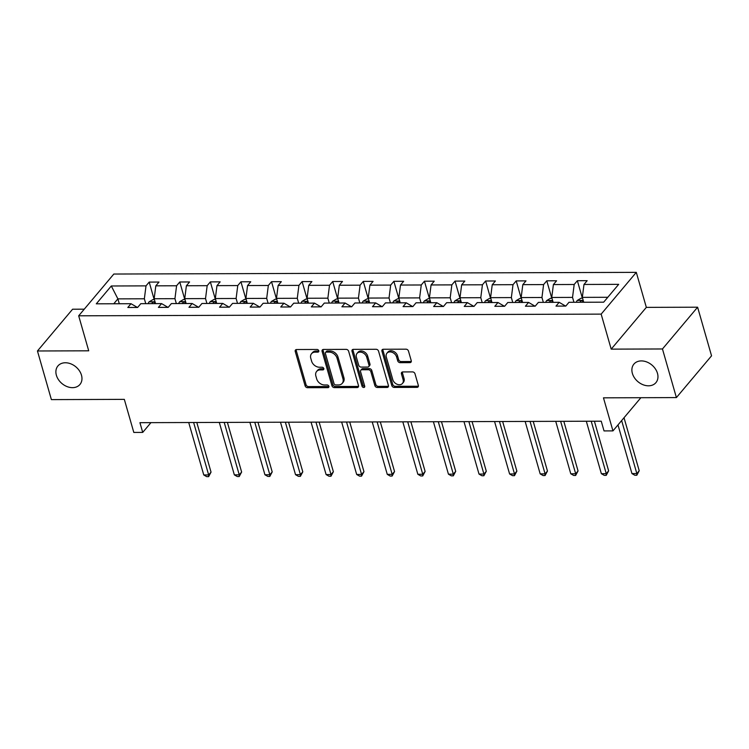 <?xml version="1.0" encoding="UTF-8"?>
<svg xmlns="http://www.w3.org/2000/svg" width="749" height="749" viewBox="0 0 749 749"><rect width="100%" height="100%" fill="white"/><g stroke="black" fill="none" stroke-linecap="round" stroke-linejoin="round"><path stroke-width="1.12" d="M632.381 373.405A14.39 10.861 -139.9 0 0 643.045 384.733A14.39 10.861 -139.9 0 0 655.937 382.627A14.39 10.861 -139.9 0 0 657.472 373.32A14.39 10.861 -139.9 0 0 646.799 361.982A14.39 10.861 -139.9 0 0 633.916 364.089A14.39 10.861 -139.9 0 0 632.381 373.405M56.381 375.258A14.39 10.861 -139.9 0 0 67.054 386.587A14.39 10.861 -139.9 0 0 79.937 384.48A14.39 10.861 -139.9 0 0 81.472 375.174A14.39 10.861 -139.9 0 0 70.809 363.836A14.39 10.861 -139.9 0 0 57.916 365.952A14.39 10.861 -139.9 0 0 56.381 375.258M318.793 350.804A1.545 1.17 -139.9 0 0 317.061 349.465L296.613 349.53A2.21 1.667 -139.9 0 0 295.481 350.017A2.21 1.667 -139.9 0 0 295.237 351.45L305.096 385.81A2.21 1.667 -139.9 0 0 307.567 387.71L328.015 387.645A1.545 1.17 -139.9 0 0 327.247 384.977L324.598 384.986A7.059 5.327 -139.9 0 1 316.687 378.891L315.872 376.035A7.059 5.327 -139.9 0 1 316.621 371.467A7.059 5.327 -139.9 0 1 320.272 369.903L322.922 369.894A1.545 1.17 -139.9 0 0 322.154 367.225L319.514 367.235A7.059 5.327 -139.9 0 1 311.603 361.14L310.779 358.275A7.059 5.327 -139.9 0 1 311.528 353.706A7.059 5.327 -139.9 0 1 315.189 352.152L317.829 352.142A1.545 1.17 -139.9 0 0 318.793 350.804M84.253 309.178L72.597 309.215L37.45 350.981L51.391 399.61L124.325 399.367L133.809 432.435L142.722 432.407L150.942 422.642M697.609 307.202L646.34 307.371L611.193 349.137L662.462 348.968L697.609 307.202L711.55 355.822L676.403 397.588L603.469 397.831L612.954 430.89L640.882 397.71M662.462 348.968L676.403 397.588M409.881 362.638A2.21 1.667 -139.9 0 0 411.023 362.151A2.21 1.667 -139.9 0 0 411.257 360.728L408.486 351.084A2.21 1.667 -139.9 0 0 406.014 349.184L383.31 349.249A2.21 1.667 -139.9 0 0 382.168 349.746A2.21 1.667 -139.9 0 0 381.934 351.169L391.783 385.529A2.21 1.667 -139.9 0 0 394.255 387.439L416.968 387.364A2.21 1.667 -139.9 0 0 418.111 386.877A2.21 1.667 -139.9 0 0 418.345 385.445L415.002 373.798A2.21 1.667 -139.9 0 0 412.53 371.897L402.812 371.935A2.21 1.667 -139.9 0 0 401.67 372.422A2.21 1.667 -139.9 0 0 401.436 373.845L403.093 379.621A5.908 4.457 -139.9 0 1 402.466 383.441A5.908 4.457 -139.9 0 1 397.176 384.303A5.908 4.457 -139.9 0 1 392.794 379.649L386.315 357.03A5.908 4.457 -139.9 0 1 386.943 353.21A5.908 4.457 -139.9 0 1 392.233 352.348A5.908 4.457 -139.9 0 1 396.605 357.001L397.691 360.765A2.21 1.667 -139.9 0 0 400.163 362.675L409.881 362.638L410.827 361.514A2.21 1.667 -139.9 0 0 411.323 361.439M612.954 430.89L604.031 430.918L601.241 421.191L139.932 422.679L142.722 432.407M611.193 349.137L601.157 314.121L78.682 315.806L113.829 274.04L636.304 272.355L601.157 314.121M37.45 350.981L88.719 350.813L78.682 315.806M348.641 351.272A2.21 1.667 -139.9 0 0 346.169 349.371L323.465 349.446A2.21 1.667 -139.9 0 0 322.323 349.933A2.21 1.667 -139.9 0 0 322.089 351.365L331.938 385.726A2.21 1.667 -139.9 0 0 334.41 387.626L357.123 387.551A2.21 1.667 -139.9 0 0 358.256 387.064A2.21 1.667 -139.9 0 0 358.499 385.641L348.641 351.272M353.388 349.352L376.092 349.277A2.21 1.667 -139.9 0 1 378.563 351.178L388.422 385.548A2.21 1.667 -139.9 0 1 388.188 386.971A2.21 1.667 -139.9 0 1 387.046 387.458L377.327 387.486A2.21 1.667 -139.9 0 1 374.856 385.585L370.858 371.654A2.21 1.667 -139.9 0 0 368.386 369.744L361.936 369.772A2.21 1.667 -139.9 0 0 360.793 370.259A2.21 1.667 -139.9 0 0 360.559 371.682L364.726 386.194A1.545 1.17 -139.9 0 1 362.029 386.203L352.011 351.262A2.21 1.667 -139.9 0 1 352.245 349.839A2.21 1.667 -139.9 0 1 353.388 349.352M603.675 302.184L568.978 302.296L565.795 306.079L555.992 306.107L559.175 302.324L538.391 302.39L535.207 306.172L525.405 306.21L528.588 302.427L507.803 302.493L504.62 306.275L494.817 306.304L498.001 302.521L477.225 302.596L474.042 306.369L464.24 306.407L467.423 302.624L446.638 302.69L443.455 306.472L433.652 306.5L436.836 302.718L416.051 302.793L412.877 306.566L403.074 306.603L406.248 302.821L385.473 302.886L382.29 306.669L372.487 306.697L375.67 302.914L354.886 302.989L351.702 306.772L341.9 306.8L345.083 303.017L324.298 303.083L321.124 306.865L311.322 306.893L314.496 303.12L293.72 303.186L290.537 306.968L280.735 306.996L283.918 303.214L263.133 303.279L259.95 307.062L250.147 307.09L253.331 303.317L232.555 303.382L229.372 307.165L219.569 307.193L222.753 303.411L201.968 303.476L198.785 307.259L188.982 307.296L192.165 303.514L171.381 303.579L168.197 307.362L158.395 307.39L161.578 303.607L140.803 303.673L137.619 307.455L127.817 307.493L131 303.71L96.293 303.822L111.301 285.987L146.008 285.875L149.191 282.092L158.994 282.055L155.811 285.837L176.586 285.772L179.769 281.989L189.572 281.961L186.389 285.743L207.173 285.678L210.357 281.896L220.159 281.858L216.976 285.641L237.761 285.575L240.944 281.793L250.746 281.764L247.563 285.547L268.339 285.481L271.522 281.699L281.324 281.661L278.141 285.444L298.926 285.378L302.109 281.596L311.912 281.568L308.728 285.35L329.513 285.285L332.696 281.502L342.499 281.465L339.316 285.247L360.091 285.182L363.274 281.399L373.077 281.371L369.894 285.154L390.678 285.088L393.862 281.306L403.664 281.268L400.481 285.051L421.266 284.985L424.44 281.203L434.242 281.175L431.068 284.957L451.844 284.882L455.027 281.109L464.829 281.072L461.646 284.854L482.431 284.789L485.614 281.006L495.417 280.978L492.233 284.76L513.009 284.686L516.192 280.912L525.995 280.875L522.811 284.657L543.596 284.592L546.779 280.809L556.582 280.781L553.399 284.564L574.183 284.489L577.367 280.706L587.169 280.678L583.986 284.461L618.683 284.348L603.675 302.184M553.155 302.343L551.751 297.465L572.536 297.4L573.931 302.278M572.536 297.4L574.183 284.489M551.751 297.465L553.399 284.564M565.598 306.079L559.175 302.324M522.568 302.446L521.164 297.568L541.948 297.503L543.353 302.381M541.948 297.503L543.596 284.592M521.164 297.568L522.811 284.657M535.011 306.172L528.588 302.427M491.981 302.54L490.586 297.662L511.361 297.596L512.765 302.474M511.361 297.596L513.009 284.686M490.586 297.662L492.233 284.76M504.433 306.275L498.001 302.521M461.403 302.643L459.998 297.765L480.783 297.699L482.178 302.577M480.783 297.699L482.431 284.789M459.998 297.765L461.646 284.854M473.845 306.378L467.423 302.624M430.815 302.746L429.42 297.868L450.196 297.793L451.6 302.671M450.196 297.793L451.844 284.882M429.42 297.868L431.068 284.957M443.258 306.472L436.836 302.718M400.228 302.839L398.833 297.962L419.618 297.896L421.013 302.774M419.618 297.896L421.266 284.985M398.833 297.962L400.481 285.051M412.68 306.575L406.248 302.821M369.65 302.942L368.246 298.065L389.031 297.99L390.426 302.868M389.031 297.99L390.678 285.088M368.246 298.065L369.894 285.154M382.093 306.669L375.67 302.914M339.063 303.036L337.668 298.158L358.443 298.093L359.848 302.971M358.443 298.093L360.091 285.182M337.668 298.158L339.316 285.247M351.506 306.772L345.083 303.017M308.476 303.139L307.081 298.261L327.865 298.186L329.26 303.064M327.865 298.186L329.513 285.285M307.081 298.261L308.728 285.35M320.928 306.865L314.496 303.12M277.898 303.233L276.493 298.355L297.278 298.289L298.673 303.167M297.278 298.289L298.926 285.378M276.493 298.355L278.141 285.444M290.34 306.968L283.918 303.214M247.31 303.336L245.915 298.458L266.691 298.383L268.095 303.27M266.691 298.383L268.339 285.481M245.915 298.458L247.563 285.547M259.753 307.062L253.331 303.317M216.723 303.429L215.328 298.551L236.113 298.486L237.508 303.364M236.113 298.486L237.761 285.575M215.328 298.551L216.976 285.641M229.175 307.165L222.753 303.411M186.145 303.532L184.741 298.654L205.526 298.589L206.921 303.467M205.526 298.589L207.173 285.678M184.741 298.654L186.389 285.743M198.588 307.259L192.165 303.514M155.558 303.626L154.163 298.748L174.938 298.682L176.343 303.56M174.938 298.682L176.586 285.772M154.163 298.748L155.811 285.837M168.01 307.362L161.578 303.607M119.288 303.748L117.893 298.87L144.36 298.785L145.755 303.663M144.36 298.785L146.008 285.875M111.301 285.987L117.893 298.87L113.773 303.766M646.34 307.371L636.304 272.355M137.423 307.455L131 303.71M607.795 297.287L582.338 297.372L583.733 302.25M582.338 297.372L583.986 284.461M154.2 299.581L149.191 282.092M184.788 299.488L179.769 281.989M215.375 299.385L210.357 281.896M245.953 299.291L240.944 281.793M276.54 299.188L271.522 281.699M307.127 299.094L302.109 281.596M337.705 298.991L332.696 281.502M368.293 298.898L363.274 281.399M398.88 298.795L393.862 281.306M429.458 298.701L424.44 281.203M460.045 298.598L455.027 281.109M490.623 298.505L485.614 281.006M521.21 298.402L516.192 280.912M551.798 298.308L546.779 280.809M582.376 298.205L577.367 280.706M318.84 351.009A1.545 1.17 -139.9 0 1 318.784 351.009L316.134 351.019A7.059 5.327 -139.9 0 0 312.483 352.582L311.528 353.706M316.621 371.467L317.576 370.334A7.059 5.327 -139.9 0 1 321.227 368.77L323.868 368.77A1.545 1.17 -139.9 0 0 323.933 368.761M296.127 349.605A2.21 1.667 -139.9 0 0 296.192 350.317L306.041 384.686A2.21 1.667 -139.9 0 0 308.513 386.587L328.961 386.521A1.545 1.17 -139.9 0 0 329.017 386.521M322.969 349.521A2.21 1.667 -139.9 0 0 323.034 350.232L332.893 384.593A2.21 1.667 -139.9 0 0 335.365 386.503L358.069 386.428A2.21 1.667 -139.9 0 0 358.565 386.353M326.349 352.114A1.545 1.17 -139.9 0 0 325.384 353.453L334.035 383.619A1.545 1.17 -139.9 0 0 335.758 384.949L338.548 384.939A7.059 5.327 -139.9 0 0 342.209 383.376A7.059 5.327 -139.9 0 0 342.958 378.807L337.05 358.191A7.059 5.327 -139.9 0 0 329.139 352.105L326.349 352.114L327.294 350.981A1.545 1.17 -139.9 0 0 326.498 351.328L325.543 352.451M342.209 383.376L343.154 382.252A7.059 5.327 -139.9 0 0 343.913 377.683L342.958 378.807M327.294 350.981L330.084 350.972A7.059 5.327 -139.9 0 1 337.996 357.067L343.913 377.683M360.793 370.259L361.748 369.126A2.21 1.667 -139.9 0 1 362.891 368.639L369.332 368.62A2.21 1.667 -139.9 0 1 371.804 370.521L375.801 384.462A2.21 1.667 -139.9 0 0 378.273 386.362L387.991 386.334A2.21 1.667 -139.9 0 0 388.488 386.259M352.891 349.418A2.21 1.667 -139.9 0 0 352.957 350.139L362.975 385.07A1.545 1.17 -139.9 0 0 364.763 386.4M366.71 357.189A5.908 4.457 -139.9 0 0 362.329 352.536A5.908 4.457 -139.9 0 0 357.048 353.406A5.908 4.457 -139.9 0 0 356.412 357.226L358.696 365.194A2.21 1.667 -139.9 0 0 361.168 367.094L367.619 367.076A2.21 1.667 -139.9 0 0 368.761 366.589A2.21 1.667 -139.9 0 0 368.995 365.156L366.71 357.189L367.656 356.065A5.908 4.457 -139.9 0 0 363.284 351.412A5.908 4.457 -139.9 0 0 357.994 352.273L357.048 353.406M368.761 366.589L369.706 365.456A2.21 1.667 -139.9 0 0 369.95 364.033L368.995 365.156M367.656 356.065L369.95 364.033M386.943 353.21L387.888 352.086A5.908 4.457 -139.9 0 1 393.178 351.215A5.908 4.457 -139.9 0 1 397.56 355.869L398.637 359.642A2.21 1.667 -139.9 0 0 401.108 361.542L410.827 361.514M402.466 383.441L403.411 382.308A5.908 4.457 -139.9 0 0 404.048 378.488L403.093 379.621M402.325 372A2.21 1.667 -139.9 0 0 402.391 372.721L404.048 378.488M382.823 349.324A2.21 1.667 -139.9 0 0 382.879 350.036L392.738 384.406A2.21 1.667 -139.9 0 0 395.21 386.306L417.914 386.231A2.21 1.667 -139.9 0 0 418.41 386.166M154.397 299.581L152.918 299.591L149.06 301.856A5.964 2.921 89.8 0 0 148.143 303.654M188.729 422.52L203.765 474.96L208.662 474.95L211.04 472.123L196.809 422.502M154.219 303.635A5.964 2.921 -90.2 0 1 154.491 302.924C154.35 301.735 153.564 301.735 152.141 302.924A5.964 2.921 89.8 0 0 151.869 303.635M154.491 302.924L154.566 302.39M211.04 472.123L208.634 476.636L208.662 474.95L193.626 422.511M208.634 476.636L206.668 476.645L203.765 474.96M184.984 299.488L183.505 299.488L179.648 301.753A5.964 2.921 89.8 0 0 178.73 303.551M219.307 422.427L234.343 474.866L239.249 474.847L241.627 472.029L227.396 422.399M184.806 303.532A5.964 2.921 -90.2 0 1 185.078 302.821C184.937 301.632 184.151 301.641 182.728 302.83A5.964 2.921 89.8 0 0 182.456 303.542M185.078 302.821L185.153 302.296M241.627 472.029L239.212 476.533L239.249 474.847L224.213 422.408M239.212 476.533L237.255 476.542L234.343 474.866M215.572 299.385L214.092 299.394L210.226 301.66A5.964 2.921 89.8 0 0 209.317 303.457M249.894 422.324L264.931 474.763L269.827 474.754L272.205 471.926L257.974 422.305M215.394 303.439A5.964 2.921 -90.2 0 1 215.665 302.727C215.515 301.538 214.738 301.538 213.306 302.727A5.964 2.921 89.8 0 0 213.034 303.439M215.665 302.727L215.74 302.193M272.205 471.926L269.799 476.439L269.827 474.754L254.791 422.314M269.799 476.439L267.842 476.439L264.931 474.763M246.149 299.291L244.67 299.291L240.813 301.557A5.964 2.921 89.8 0 0 239.895 303.354M280.482 422.23L295.518 474.669L300.415 474.651L302.793 471.833L288.562 422.202M245.972 303.336A5.964 2.921 -90.2 0 1 246.243 302.624C246.103 301.435 245.316 301.444 243.893 302.633A5.964 2.921 89.8 0 0 243.622 303.345M246.243 302.624L246.318 302.1M302.793 471.833L300.386 476.336L300.415 474.651L285.378 422.211M300.386 476.336L298.42 476.345L295.518 474.669M276.737 299.188L275.257 299.197L271.4 301.463A5.964 2.921 89.8 0 0 270.483 303.261M311.06 422.127L326.096 474.566L331.002 474.557L333.371 471.73L319.14 422.108M276.559 303.242A5.964 2.921 -90.2 0 1 276.83 302.53C276.69 301.341 275.904 301.341 274.48 302.53A5.964 2.921 89.8 0 0 274.209 303.242M276.83 302.53L276.905 301.997M333.371 471.73L330.964 476.242L331.002 474.557L315.966 422.118M330.964 476.242L329.008 476.242L326.096 474.566M307.324 299.094L305.835 299.094L301.978 301.36A5.964 2.921 89.8 0 0 301.07 303.158M341.647 422.033L356.683 474.473L361.58 474.454L363.958 471.636L349.727 422.005M307.146 303.139A5.964 2.921 -90.2 0 1 307.418 302.427C307.268 301.238 306.491 301.248 305.058 302.437A5.964 2.921 89.8 0 0 304.787 303.148M307.418 302.427L307.493 301.903M363.958 471.636L361.552 476.139L361.58 474.454L346.544 422.015M361.552 476.139L359.586 476.149L356.683 474.473M337.902 298.991L336.423 299.001L332.565 301.267A5.964 2.921 89.8 0 0 331.648 303.064M372.225 421.93L387.27 474.37L392.167 474.36L394.545 471.533L380.314 421.902M337.724 303.045A5.964 2.921 -90.2 0 1 337.996 302.324C337.855 301.145 337.069 301.145 335.646 302.334A5.964 2.921 89.8 0 0 335.374 303.045M337.996 302.324L338.071 301.8M394.545 471.533L392.139 476.046L392.167 474.36L377.131 421.921M392.139 476.046L390.173 476.046L387.27 474.37M368.489 298.898L367.01 298.898L363.143 301.164A5.964 2.921 89.8 0 0 362.235 302.961M402.812 421.837L417.848 474.276L422.754 474.257L425.123 471.439L410.892 421.809M368.311 302.942A5.964 2.921 -90.2 0 1 368.583 302.231C368.442 301.042 367.656 301.051 366.233 302.24A5.964 2.921 89.8 0 0 365.961 302.952M368.583 302.231L368.658 301.707M425.123 471.439L422.717 475.943L422.754 474.257L407.718 421.818M422.717 475.943L420.76 475.952L417.848 474.276M399.067 298.795L397.588 298.804L393.731 301.061A5.964 2.921 89.8 0 0 392.813 302.868M433.399 421.734L448.436 474.173L453.332 474.164L455.71 471.336L441.479 421.706M398.899 302.839A5.964 2.921 -90.2 0 1 399.161 302.128C399.02 300.948 398.243 300.948 396.811 302.137A5.964 2.921 89.8 0 0 396.539 302.849M399.161 302.128L399.245 301.604M455.71 471.336L453.304 475.849L453.332 474.164L438.296 421.724M453.304 475.849L451.338 475.849L448.436 474.173M429.654 298.701L428.175 298.701L424.318 300.967A5.964 2.921 89.8 0 0 423.4 302.765M463.977 421.64L479.014 474.08L483.92 474.061L486.298 471.243L472.067 421.612M429.477 302.746A5.964 2.921 -90.2 0 1 429.748 302.034C429.608 300.845 428.821 300.855 427.398 302.044A5.964 2.921 89.8 0 0 427.127 302.755M429.748 302.034L429.823 301.51M486.298 471.243L483.882 475.746L483.92 474.061L468.883 421.621M483.882 475.746L481.925 475.755L479.014 474.08M460.242 298.598L458.762 298.608L454.896 300.864A5.964 2.921 89.8 0 0 453.988 302.671M494.565 421.537L509.601 473.977L514.507 473.958L516.876 471.14L502.645 421.509M460.064 302.643A5.964 2.921 -90.2 0 1 460.335 301.931C460.195 300.752 459.409 300.752 457.976 301.941A5.964 2.921 89.8 0 0 457.714 302.652M460.335 301.931L460.41 301.407M516.876 471.14L514.469 475.652L514.507 473.958L499.471 421.518M514.469 475.652L512.513 475.652L509.601 473.977M490.82 298.495L489.34 298.505L485.483 300.77A5.964 2.921 89.8 0 0 484.566 302.568M525.152 421.444L540.188 473.883L545.085 473.864L547.463 471.046L533.232 421.415M490.651 302.549A5.964 2.921 -90.2 0 1 490.913 301.838C490.773 300.649 489.986 300.649 488.563 301.847A5.964 2.921 89.8 0 0 488.292 302.559M490.913 301.838L490.988 301.313M547.463 471.046L545.057 475.549L545.085 473.864L530.049 421.425M545.057 475.549L543.091 475.559L540.188 473.883M521.407 298.402L519.928 298.402L516.07 300.667A5.964 2.921 89.8 0 0 515.153 302.465M555.73 421.341L570.766 473.78L575.672 473.761L578.05 470.943L563.819 421.312M521.229 302.446A5.964 2.921 -90.2 0 1 521.501 301.735C521.36 300.555 520.574 300.555 519.151 301.744A5.964 2.921 89.8 0 0 518.879 302.456M521.501 301.735L521.576 301.21M578.05 470.943L575.635 475.456L575.672 473.761L560.636 421.322M575.635 475.456L573.678 475.456L570.766 473.78M551.994 298.299L550.515 298.308L546.648 300.574A5.964 2.921 89.8 0 0 545.74 302.371M586.317 421.247L601.353 473.686L606.259 473.668L608.628 470.84L594.397 421.219M551.816 302.353A5.964 2.921 -90.2 0 1 552.088 301.641C551.938 300.452 551.161 300.452 549.729 301.65A5.964 2.921 89.8 0 0 549.466 302.362M552.088 301.641L552.163 301.117M608.628 470.84L606.222 475.353L606.259 473.668L591.214 421.228M606.222 475.353L604.265 475.362L601.353 473.686M582.572 298.205L581.093 298.205L577.236 300.471A5.964 2.921 89.8 0 0 576.318 302.268M617.981 424.917L631.941 473.583L636.837 473.565L639.215 470.747L624.02 417.745M582.394 302.25A5.964 2.921 -90.2 0 1 582.666 301.538C582.525 300.358 581.739 300.358 580.316 301.547A5.964 2.921 89.8 0 0 580.044 302.259M582.666 301.538L582.741 301.014M639.215 470.747L636.809 475.259L636.837 473.565L621.642 420.563M636.809 475.259L634.843 475.259L631.941 473.583M316.134 351.019L315.189 352.152M323.868 368.77L322.922 369.894M321.227 368.77L320.272 369.903M328.961 386.521L328.015 387.645M308.513 386.587L307.567 387.71M306.041 384.686L305.096 385.81M296.192 350.317L295.237 351.45M318.784 351.009L317.829 352.142M358.069 386.428L357.123 387.551M335.365 386.503L334.41 387.626M332.893 384.593L331.938 385.726M323.034 350.232L322.089 351.365M337.996 357.067L337.05 358.191M330.084 350.972L329.139 352.105M387.991 386.334L387.046 387.458M378.273 386.362L377.327 387.486M375.801 384.462L374.856 385.585M371.804 370.521L370.858 371.654M369.332 368.62L368.386 369.744M362.891 368.639L361.936 369.772M362.975 385.07L362.029 386.203M352.957 350.139L352.011 351.262M401.108 361.542L400.163 362.675M398.637 359.642L397.691 360.765M397.56 355.869L396.605 357.001M402.391 372.721L401.436 373.845M417.914 386.231L416.968 387.364M395.21 386.306L394.255 387.439M392.738 384.406L391.783 385.529M382.879 350.036L381.934 351.169M155.034 301.781L149.154 301.8M152.347 303.635L152.141 302.924M185.612 301.678L179.741 301.697M182.934 303.542L182.728 302.83M216.199 301.575L210.329 301.594M213.512 303.439L213.306 302.727M246.777 301.482L240.906 301.501M244.099 303.345L243.893 302.633M277.364 301.379L271.494 301.398M274.677 303.242L274.48 302.53M307.951 301.285L302.072 301.304M305.264 303.148L305.058 302.437M338.529 301.182L332.659 301.201M335.852 303.045L335.646 302.334M369.117 301.089L363.246 301.107M366.43 302.952L366.233 302.24M399.704 300.986L393.824 301.004M397.017 302.849L396.811 302.137M430.282 300.892L424.411 300.911M427.604 302.755L427.398 302.044M460.869 300.789L454.999 300.808M458.182 302.652L457.976 301.941M491.456 300.695L485.577 300.714M488.769 302.559L488.563 301.847M522.034 300.592L516.164 300.611M519.357 302.456L519.151 301.744M552.622 300.499L546.751 300.518M549.935 302.362L549.729 301.65M583.199 300.396L577.329 300.415M580.522 302.259L580.316 301.547"/></g></svg>
